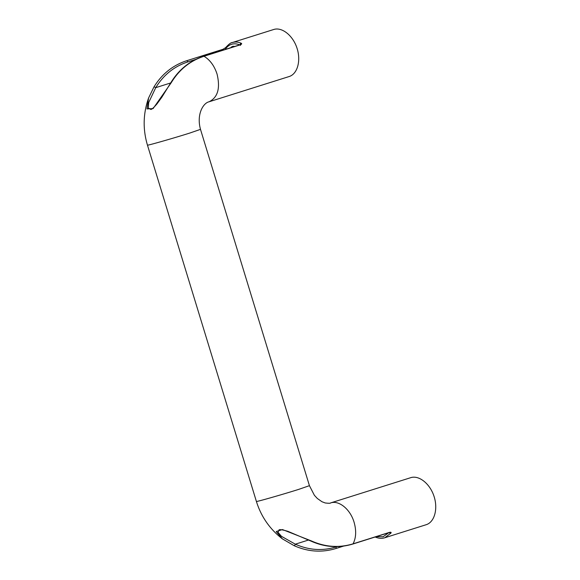 <?xml version="1.0" encoding="UTF-8"?>
<svg xmlns="http://www.w3.org/2000/svg" width="580" height="580" viewBox="0 0 580 580"><rect width="100%" height="100%" fill="white"/><g stroke="black" fill="none" stroke-linecap="round" stroke-linejoin="round"><path stroke-width="0.87" d="M203.667 56.238A1.457 0.631 72.5 0 1 203.703 56.224A1.457 0.631 72.5 0 1 203.993 56.267C210.004 59.878 214.361 65.823 217.065 74.102C220.458 88.341 217.768 97.578 208.981 101.812C203.428 102.972 196.294 114.028 200.492 129.362L309.43 485.67L314.382 495.284L317.325 498.474L321.965 501.729L325.206 502.962C328.737 503.375 330.52 503.367 330.564 502.94L410.712 477.681C419.007 474.955 429.932 483.676 434.007 496.277C438.197 508.849 434.514 522.181 426.148 524.719L384.815 537.747L390.971 533.071C391.406 532.273 390.869 532.048 389.376 532.397L353.06 543.844C339.169 548.057 325.337 547.107 311.554 540.995L282.467 529.562L276.225 531.541L282.358 538.842L294.046 545.635A1.457 0.507 114.5 0 0 294.103 545.671L282.445 538.907M337.205 546.606L336.008 546.984C322.393 551.116 308.828 550.181 295.314 544.185L281.43 536.297L278.023 532.331L279.038 529.874C279.836 529.337 282.786 529.83 287.905 531.345L311.126 541.162A1.457 0.507 -65.5 0 0 311.554 540.995M390.971 533.071A1.457 1.247 -144.9 0 1 389.318 532.534M384.815 537.747L384.794 537.754C381.807 538.711 378.602 538.457 375.188 537.008L375.151 537A1.457 1.232 113.5 0 0 375.231 537.029M311.105 541.154A1.457 0.507 -65.5 0 0 311.126 541.162C324.967 547.303 338.88 548.26 352.865 544.018M308.589 540.002L295.314 544.185A1.457 0.507 114.5 0 1 294.103 545.671C307.944 551.812 321.856 552.769 335.834 548.528A1.457 0.631 72.5 0 1 335.798 548.542M240.142 44.733A1.457 1.232 -66.5 0 1 241.207 43.239C238.119 41.919 235.183 41.68 232.399 42.521L231.957 42.666M170.897 82.585A1.457 0.471 30.9 0 1 170.911 82.57A1.457 0.471 30.9 0 1 171.375 82.483C179.321 69.52 190.196 60.784 203.993 56.267L240.308 44.819C241.737 44.239 242.034 43.71 241.207 43.239M225.656 47.589A1.457 1.247 35.1 0 0 225.562 48.865C229.303 43.884 234.168 42.594 240.156 44.993M225.315 49.409L225.562 48.865L225.692 49.285M240.308 44.819A1.457 0.631 -107.5 0 0 240.018 44.776L203.703 56.224C189.819 60.769 178.887 69.556 170.911 82.57L161.842 97.208L156.984 103.907C153.707 107.684 151.655 109.526 150.844 109.446L148.284 108.003L148.676 102.566L155.744 87.66A1.457 0.471 -149.1 0 0 153.881 87.08A1.457 0.471 -149.1 0 0 153.867 87.123L148.574 98.013L146.972 108.902L153.091 108.598L171.375 82.483M208.974 101.812L289.123 76.545C297.489 74.008 301.172 60.668 296.982 48.104C292.914 35.503 281.989 26.781 273.688 29.508L232.362 42.528M200.492 129.362L189.783 133.059C173.572 138.2 146.718 145.856 147.458 145.138L256.396 501.446C255.657 502.171 282.511 494.508 298.722 489.375L309.43 485.67M330.556 502.947C338.966 499.974 350.327 509.312 354.09 522.275C356.468 530.642 356.127 537.834 353.06 543.844A1.457 0.631 -107.5 0 1 352.865 544.025L389.18 532.578A1.457 0.631 -107.5 0 0 389.376 532.397M388.738 532.716L383.104 536.768L376.159 536.681M336.008 546.984A1.457 0.631 72.5 0 1 335.842 548.535L343.541 546.106M232.66 47.089A16.015 6.909 72.5 0 1 233.24 46.842L233.805 46.733M234.646 46.465A16.595 7.163 -107.5 0 0 230.869 47.654M223.779 49.894A1.457 0.631 -107.5 0 0 222.995 49.285L225.627 47.633C228.875 44.094 231.13 42.391 232.399 42.521L232.399 42.521M170.679 82.954L155.744 87.66C163.531 74.95 174.196 66.381 187.724 61.958A1.457 0.631 -107.5 0 0 186.673 60.733A1.457 0.631 -107.5 0 0 186.644 60.748M187.724 61.958L195.692 59.443M282.358 538.842C269.809 529.141 261.152 516.678 256.396 501.446M389.572 532.338L389.18 532.571M240.018 44.776L240.584 44.515L240.432 45.407M148.582 97.991L153.881 87.08C161.856 74.066 172.789 65.279 186.673 60.733L222.995 49.285M148.574 98.013C143.108 113.549 142.731 129.26 147.458 145.138"/></g></svg>
